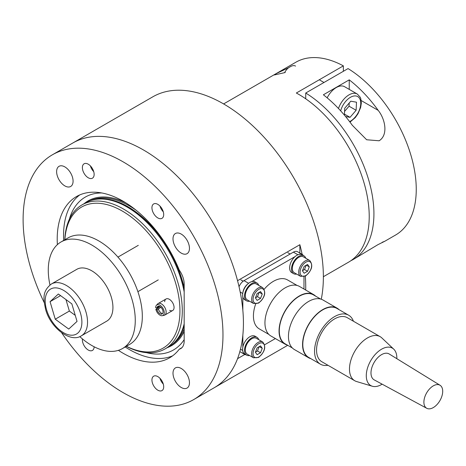<?xml version="1.0" encoding="UTF-8"?>
<svg xmlns="http://www.w3.org/2000/svg" width="466" height="466" viewBox="0 0 466 466"><rect width="100%" height="100%" fill="white"/><g stroke="black" fill="none" stroke-linecap="round" stroke-linejoin="round"><path stroke-width="0.7" d="M126.391 346.29A81.468 47.037 -120 0 0 179.905 308.492A81.468 47.037 -120 0 0 122.337 211.081A81.468 47.037 -120 0 0 64.873 239.74M64.797 239.786A83.134 47.998 60 0 1 81.946 204.924A83.134 47.998 60 0 1 123.513 209.042A83.134 47.998 60 0 1 177.82 282.297A83.134 47.998 60 0 1 165.075 348.912A83.134 47.998 60 0 1 126.309 346.337M81.946 204.924L85.47 202.891A83.134 47.998 60 0 1 94.103 199.646A83.134 47.998 60 0 1 127.037 207.003A83.134 47.998 60 0 1 184.175 291.92M184.175 323.818A83.134 47.998 60 0 1 175.729 341.025A83.134 47.998 60 0 1 168.605 346.879L165.075 348.912M169.659 310.339A6.652 3.839 -120 0 0 172.688 310.507A6.652 3.839 -120 0 0 173.707 305.178A6.652 3.839 -120 0 0 169.362 299.318A6.652 3.839 -120 0 0 166.036 298.986A6.652 3.839 -120 0 0 164.667 301.7M69.335 219.305A88.243 50.945 60 0 1 101.809 192.971M172.659 355.803A93.107 53.753 60 0 1 129.391 349.547A93.107 53.753 60 0 1 125.203 346.978M63.685 240.427A93.107 53.753 60 0 1 79.768 194.91M184.175 339.638A88.243 50.945 60 0 1 146.318 352.645M321.272 299.23A141.326 81.591 -120 0 0 223.441 103.831A141.326 81.591 -120 0 0 152.778 96.835L72.836 142.992A141.326 81.591 60 0 1 143.499 149.988A141.326 81.591 -120 0 0 72.836 142.992L52.378 154.799A141.326 81.591 -120 0 0 44.229 302.626M302.149 254.389A141.326 81.591 60 0 0 299.859 244.714L237.549 280.689A141.326 81.591 -120 0 0 143.499 149.988A141.326 81.591 60 0 1 235.819 274.526A141.326 81.591 60 0 1 214.156 387.77A141.326 81.591 -120 0 0 237.549 358.674L244.796 354.492M305.306 276.14A141.326 81.591 60 0 1 305.708 290.033M299.859 244.714L299.859 253.067M157.823 204.358A8.312 4.8 -120 0 0 153.663 203.945A8.312 4.8 -120 0 0 152.388 210.609A8.312 4.8 -120 0 0 157.823 217.931A8.312 4.8 -120 0 0 161.976 218.344A8.312 4.8 -120 0 0 163.251 211.686A8.312 4.8 -120 0 0 157.823 204.358M88.26 164.201A8.312 4.8 -120 0 0 84.107 163.787A8.312 4.8 -120 0 0 82.831 170.445A8.312 4.8 -120 0 0 88.26 177.773A8.312 4.8 -120 0 0 92.419 178.187A8.312 4.8 -120 0 0 93.689 171.523A8.312 4.8 -120 0 0 88.26 164.201M82.441 338.922A8.312 4.8 -120 0 0 88.26 350.024A8.312 4.8 -120 0 0 92.419 350.432A8.312 4.8 -120 0 0 94.138 346.768M157.823 376.61A8.312 4.8 -120 0 0 153.663 376.196A8.312 4.8 -120 0 0 152.388 382.854A8.312 4.8 -120 0 0 157.823 390.182A8.312 4.8 -120 0 0 161.976 390.595A8.312 4.8 -120 0 0 163.251 383.932A8.312 4.8 -120 0 0 157.823 376.61M64.85 166.898A11.638 6.722 -120 0 0 59.031 166.321A11.638 6.722 -120 0 0 57.248 175.647A11.638 6.722 -120 0 0 64.85 185.899A11.638 6.722 -120 0 0 70.669 186.476A11.638 6.722 -120 0 0 72.451 177.15A11.638 6.722 -120 0 0 64.85 166.898M181.233 234.089A11.638 6.722 -120 0 0 175.414 233.513A11.638 6.722 -120 0 0 173.632 242.838A11.638 6.722 -120 0 0 181.233 253.096A11.638 6.722 -120 0 0 187.052 253.673A11.638 6.722 -120 0 0 188.835 244.347A11.638 6.722 -120 0 0 181.233 234.089M181.233 368.478A11.638 6.722 -120 0 0 175.414 367.901A11.638 6.722 -120 0 0 173.632 377.227A11.638 6.722 -120 0 0 181.233 387.485A11.638 6.722 -120 0 0 187.052 388.062A11.638 6.722 -120 0 0 188.835 378.736A11.638 6.722 -120 0 0 181.233 368.478M61.605 332.724A141.326 81.591 -120 0 0 123.041 392.582A141.326 81.591 -120 0 0 193.705 399.578A141.326 81.591 -120 0 0 215.368 286.334A141.326 81.591 -120 0 0 123.041 161.801A141.326 81.591 -120 0 0 52.378 154.799M118.393 350.339A93.107 53.753 -120 0 0 123.041 353.211A93.107 53.753 -120 0 0 169.595 357.824A93.107 53.753 -120 0 0 179.276 349.191A16.625 9.6 -120 0 0 180.732 348.603A16.625 9.6 -120 0 0 184.175 340.995L184.175 283.975A16.625 9.6 -120 0 0 179.276 270.117A93.107 53.753 -120 0 0 123.041 201.166A93.107 53.753 -120 0 0 76.488 196.559A93.107 53.753 -120 0 0 57.37 244.644M179.276 349.191L181.967 347.636M258.729 285.373A10.31 5.953 120 0 0 258.449 284.685A10.31 5.953 120 0 0 256.929 282.99L255.048 281.907A10.31 5.953 120 0 0 245.78 286.258A10.31 5.953 120 0 0 243.217 298.065A10.31 5.953 120 0 0 244.743 299.76L246.619 300.844A10.31 5.953 120 0 0 249.584 301.211M256.929 282.99A10.31 5.953 120 0 0 247.662 287.341A10.31 5.953 120 0 0 245.099 299.155A10.31 5.953 120 0 0 246.619 300.844M251.774 284.452A9.145 5.277 120 0 0 245.803 292.508A9.145 5.277 120 0 0 247.201 299.836L253.551 303.506A9.145 5.277 -60 0 1 252.153 296.178A9.145 5.277 -60 0 1 258.123 288.116A9.145 5.277 -60 0 1 262.696 287.668L256.347 283.998A9.145 5.277 120 0 0 251.774 284.452M260.541 291.582L257.121 293.557L255.409 297.966L257.121 300.401L260.541 298.426L262.253 294.017L260.541 291.582M259.288 292.304L262.253 294.017M255.461 297.826L257.482 296.661L259.137 292.392M257.482 296.661L260.541 298.426M305.754 258.222A10.31 5.953 120 0 0 305.475 257.535A10.31 5.953 120 0 0 303.954 255.84L302.073 254.756A10.31 5.953 120 0 0 292.811 259.108A10.31 5.953 120 0 0 290.248 270.915A10.31 5.953 120 0 0 291.768 272.61L293.65 273.693A10.31 5.953 120 0 0 296.609 274.06M303.954 255.84A10.31 5.953 120 0 0 294.693 260.191A10.31 5.953 120 0 0 292.13 272.004A10.31 5.953 120 0 0 293.65 273.693M258.729 339.673A10.31 5.953 120 0 0 258.449 338.986A10.31 5.953 120 0 0 256.929 337.291L255.048 336.207A10.31 5.953 120 0 0 245.78 340.559A10.31 5.953 120 0 0 243.217 352.372A10.31 5.953 120 0 0 244.743 354.061L246.619 355.15A10.31 5.953 120 0 0 249.584 355.511M256.929 337.291A10.31 5.953 120 0 0 247.662 341.642A10.31 5.953 120 0 0 245.099 353.455A10.31 5.953 120 0 0 246.619 355.15M298.799 257.302A9.145 5.277 120 0 0 292.829 265.358A9.145 5.277 120 0 0 294.232 272.686L300.576 276.355A9.145 5.277 -60 0 1 299.178 269.028A9.145 5.277 -60 0 1 305.148 260.966A9.145 5.277 -60 0 1 309.721 260.517L303.372 256.848A9.145 5.277 120 0 0 298.799 257.302M307.566 264.432L304.147 266.406L302.434 270.816L304.147 273.251L307.566 271.276L309.278 266.867L307.566 264.432M306.313 265.154L309.278 266.867M302.486 270.676L304.508 269.511L306.168 265.241M304.508 269.511L307.566 271.276M251.774 338.753A9.145 5.277 120 0 0 245.803 346.815A9.145 5.277 120 0 0 247.201 354.143L253.551 357.806A9.145 5.277 -60 0 1 252.153 350.479A9.145 5.277 -60 0 1 258.123 342.417A9.145 5.277 -60 0 1 262.696 341.968L256.347 338.299A9.145 5.277 120 0 0 251.774 338.753M260.541 345.883L257.121 347.857L255.409 352.267L257.121 354.702L260.541 352.727L262.253 348.318L260.541 345.883M259.288 346.605L262.253 348.318M255.461 352.127L257.482 350.962L259.137 346.692M257.482 350.962L260.541 352.727M303.978 289.036L303.978 276.67M303.279 255.45A8.312 4.8 120 0 0 302.253 254.448A8.312 4.8 120 0 0 299.015 254.413M295.083 256.597L251.733 281.627M247.801 283.98A8.312 4.8 120 0 0 242.914 292.444M242.838 297.028L242.838 310.24M242.838 335.235L242.838 347.088M242.914 351.585A8.312 4.8 120 0 0 244.563 354.37A8.312 4.8 120 0 0 245.943 354.754M264.665 344.753L275.377 338.566M239.839 351.644A8.312 4.8 120 0 0 239.862 351.655L244.563 354.37M302.253 254.448L297.553 251.733A8.312 4.8 120 0 0 293.394 252.141L244.015 280.649A8.312 4.8 120 0 0 239.035 286.707M163.292 384.066A8.132 4.695 60 0 1 159.972 378.322M93.73 171.657A8.132 4.695 60 0 1 90.416 165.913M163.292 211.814A8.132 4.695 60 0 1 159.972 206.071M378.188 110.366C385.231 119.086 388.463 134.959 379.138 140.779L366.66 139.765L352.325 125.302A99.759 57.598 -120 0 0 323.375 94.79L349.238 79.861A99.759 57.598 60 0 1 378.188 110.366L361.22 100.569M349.238 89.385L349.238 79.861M353.263 259.463L377.926 244.667L384.8 241.26L395.587 235.027A99.759 57.598 -120 0 0 411.321 156.599A99.759 57.598 -120 0 0 348.061 68.584L305.737 93.019A99.759 57.598 60 0 1 368.996 181.035A99.759 57.598 60 0 1 353.263 259.463A99.759 57.598 60 0 1 350.857 260.721M384.8 241.26L382.155 242.303M305.737 93.019L305.737 98.809M285.221 72.521L274.363 74.956L276.588 73.43L288.675 67.71M323.375 276.722L348.562 262.177A99.759 57.598 -120 0 0 363.853 182.241A99.759 57.598 -120 0 0 298.683 94.33A99.759 57.598 -120 0 0 296.335 93.019L343.36 65.869A99.759 57.598 -120 0 0 295.834 62.24L223.616 103.935M343.36 65.869L343.36 71.298M295.572 66.085A9.978 5.761 120 0 0 294.442 65.677A9.978 5.761 120 0 0 290.58 66.574L289.281 67.331A8.132 4.695 120 0 0 284.674 72.649M338.467 108.502A16.625 9.6 -60 0 1 355.43 93.375A16.625 9.6 -60 0 1 357.317 94.05L344.619 86.723A16.625 9.6 120 0 0 342.737 86.041A16.625 9.6 120 0 0 327.167 97.848M345.591 116.552L350.036 117.339L356.117 110.273L356.496 102.2L350.787 101.192L344.706 108.252L344.391 115.108M344.56 111.432L349.063 106.201L349.215 103.021M349.063 106.201L356.117 110.273M344.438 114.106L350.036 117.339M382.132 384.165A21.617 12.477 -60 0 1 372.328 386.244L356.583 381.532A25.438 14.685 -60 0 1 354.743 380.739A25.438 14.685 -60 0 1 349.477 369.555A25.438 14.685 -60 0 1 360.393 343.692A25.438 14.685 -60 0 1 380.18 336.679A25.438 14.685 -60 0 1 381.788 337.879L393.741 349.156A21.617 12.477 -60 0 1 396.846 357.638A21.617 12.477 -60 0 1 396.84 358.686M380.18 336.679L347.263 317.672A25.438 14.685 120 0 0 327.476 324.685A25.438 14.685 120 0 0 316.56 350.548A25.438 14.685 120 0 0 321.825 361.733L354.743 380.739M372.328 386.244A21.617 12.477 -60 0 1 366.288 376.068A21.617 12.477 -60 0 1 376.528 353.1A21.617 12.477 -60 0 1 393.741 349.156M353.42 321.231A28.263 16.316 120 0 0 348.673 315.226A28.263 16.316 120 0 0 326.689 323.02A28.263 16.316 120 0 0 314.562 351.754A28.263 16.316 120 0 0 320.41 364.185A28.263 16.316 120 0 0 327.982 365.292M348.673 315.226L336.918 308.44A28.263 16.316 120 0 0 314.929 316.228A28.263 16.316 120 0 0 302.807 344.968A28.263 16.316 120 0 0 308.655 357.393L320.41 364.185M442.7 391.05A13.298 7.677 -60 0 1 437.061 404.5A13.298 7.677 -60 0 1 426.757 408.298A13.298 7.677 -60 0 1 423.897 402.391A13.298 7.677 -60 0 1 429.669 388.795A13.298 7.677 -60 0 1 440.055 385.265A13.298 7.677 -60 0 1 442.7 391.05M426.757 408.298L374.21 379.883A14.964 8.638 -60 0 1 370.988 373.237A14.964 8.638 -60 0 1 377.489 357.935A14.964 8.638 -60 0 1 389.168 353.968L440.055 385.265M339.091 309.692A28.595 16.508 120 0 0 337.081 308.148A28.595 16.508 120 0 0 314.841 316.035A28.595 16.508 120 0 0 302.568 345.108A28.595 16.508 120 0 0 308.486 357.684A28.595 16.508 120 0 0 310.828 358.651M337.081 308.148L322.979 300.005A28.595 16.508 120 0 0 300.733 307.886A28.595 16.508 120 0 0 288.46 336.965A28.595 16.508 120 0 0 294.378 349.535L308.486 357.684M320.637 299.038L313.402 294.861A28.263 16.316 120 0 0 291.419 302.655A28.263 16.316 120 0 0 279.291 331.39A28.263 16.316 120 0 0 285.14 343.821L292.368 347.991M315.581 296.12A28.595 16.508 120 0 0 313.571 294.576A28.595 16.508 120 0 0 291.326 302.457A28.595 16.508 120 0 0 279.058 331.536A28.595 16.508 120 0 0 284.976 344.106A28.595 16.508 120 0 0 287.312 345.073M313.571 294.576L299.463 286.433A28.595 16.508 120 0 0 277.218 294.314A28.595 16.508 120 0 0 264.95 323.387A28.595 16.508 120 0 0 270.868 335.963L284.976 344.106M255.671 304.018A28.263 16.316 120 0 0 253.428 316.461A28.263 16.316 120 0 0 259.277 328.885L268.859 334.419M297.122 285.46L287.539 279.932A28.263 16.316 120 0 0 264.199 289.24M111.327 297.209A29.929 17.277 -120 0 0 76.803 269.325L51.411 283.986A29.929 17.277 60 0 1 85.93 311.865A29.929 17.277 60 0 1 81.34 335.823L106.731 321.161A29.929 17.277 -120 0 0 111.327 297.209M77.041 321.389L71.846 303.867L58.355 294.011L50.06 301.683L55.256 319.204L68.747 329.06L77.041 321.389M65.956 299.562L69.364 311.061L75.259 315.365M69.364 311.061L55.256 319.204M60.557 295.619L50.06 301.683M79.762 336.592A61.518 35.515 -120 0 0 122.529 348.521L129.583 344.45A61.518 35.515 -120 0 0 139.025 295.205A61.518 35.515 -120 0 0 68.065 237.899L61.011 241.97A61.518 35.515 -120 0 0 49.961 284.965M122.529 348.521A61.518 35.515 -120 0 0 131.971 299.277A61.518 35.515 -120 0 0 61.011 241.97M160.852 307.28L157.1 309.878A4.369 2.522 -120 0 0 161.685 314.131A4.369 2.522 -120 0 0 163.007 311.381A4.369 2.522 -120 0 0 160.624 307.082A4.369 2.522 -120 0 0 157.397 306.704A4.369 2.522 -120 0 0 156.879 308.142L159.296 306.313M158.289 308.76A4.986 2.878 -120 0 0 162.483 313.688M159.989 306.634L155.871 309.395A6.087 3.518 -120 0 0 162.372 315.692A6.087 3.518 -120 0 0 164.207 311.853A6.087 3.518 -120 0 0 160.892 305.865A6.087 3.518 -120 0 0 156.39 305.335A6.087 3.518 -120 0 0 155.65 307.659L156.879 308.142M162.372 315.692L164.073 315.342A6.652 3.839 -120 0 0 164.766 315.08A6.652 3.839 -120 0 0 166.082 311.154A6.652 3.839 -120 0 0 162.89 304.997A6.652 3.839 -120 0 0 158.114 303.564A6.652 3.839 -120 0 0 157.543 304.03L156.39 305.335M155.871 309.395L157.1 309.878M158.178 306.238A4.986 2.878 -120 0 0 158.067 307.018M89.787 200.869A82.797 47.806 60 0 1 129.391 205.92A82.797 47.806 60 0 1 136.311 210.387M84.084 203.694A83.554 48.243 60 0 1 125.989 202.943M94.027 199.664A82.797 47.806 60 0 1 127.975 206.735A82.797 47.806 60 0 1 184.175 287.825M184.175 325.746A82.797 47.806 60 0 1 175.676 341.083M184.175 328.996A82.797 47.806 60 0 1 172.507 344.153M94.103 199.646L95.041 199.454A82.82 47.817 60 0 1 127.859 206.787A82.82 47.817 60 0 1 184.175 288.384M184.175 325.466A82.82 47.817 60 0 1 176.364 340.308L175.729 341.025M184.175 331.454A83.554 48.243 60 0 1 167.212 347.683M258.828 289.339A8.149 4.701 120 0 0 253.067 299.318A8.149 4.701 120 0 0 258.828 302.644A8.149 4.701 120 0 0 264.589 292.665A8.149 4.701 120 0 0 258.828 289.339M305.853 262.189A8.149 4.701 120 0 0 300.092 272.167A8.149 4.701 120 0 0 305.853 275.493A8.149 4.701 120 0 0 311.614 265.515A8.149 4.701 120 0 0 305.853 262.189M258.828 343.64A8.149 4.701 120 0 0 253.067 353.618A8.149 4.701 120 0 0 258.828 356.944A8.149 4.701 120 0 0 264.589 346.966A8.149 4.701 120 0 0 258.828 343.64M242.675 350.467L240.479 349.203M242.722 293.481L240.176 292.013M248.599 283.299L244.015 280.649M297.931 254.762L293.394 252.141M349.617 121.632A14.632 8.446 120 0 0 360.206 107.454A14.632 8.446 120 0 0 356.071 95.996A14.632 8.446 120 0 0 340.669 110.867M80.501 313.234A25.939 14.976 -120 0 0 56.549 287.918A25.939 14.976 -120 0 0 46.6 309.838A25.939 14.976 -120 0 0 70.558 335.153A25.939 14.976 -120 0 0 80.501 313.234M287.714 345.306L193.705 399.578M253.551 303.506L258.624 303.098C265.003 297.512 266.36 292.368 262.696 287.668M240.823 279.833L243.182 281.202M300.576 276.355L305.649 275.948C312.028 270.362 313.385 265.218 309.721 260.517M287.848 252.683L290.155 254.017M253.551 357.806L258.624 357.399C265.003 351.813 266.36 346.669 262.696 341.968M319.28 79.773L323.981 82.488M349.989 122.127L355.331 117.549L358.01 113.727L360.632 107.518L361.336 103.038L360.795 98.629L360.23 97.219L357.317 94.05M51.411 283.986C41.695 291.629 43.618 299.388 45.598 309.342C50.41 327.848 70.529 343.186 81.34 335.823M138.309 245.337L117.945 257.098M158.259 279.897L137.895 291.652M166.036 298.986L158.114 303.564M172.688 310.507L164.766 315.08"/></g></svg>
